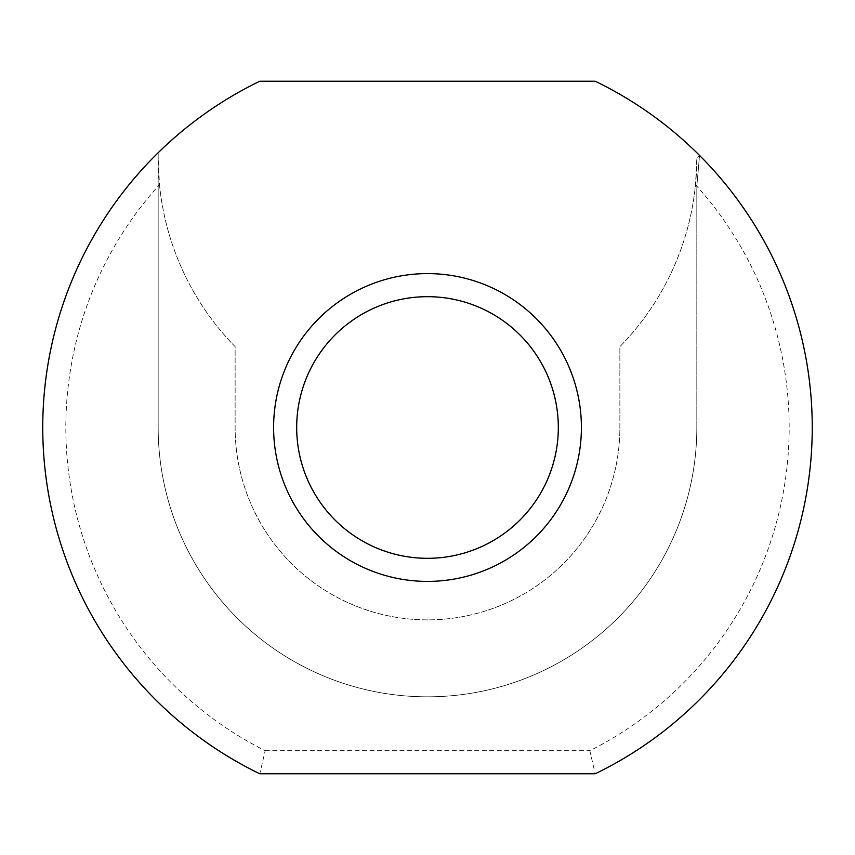 <?xml version="1.0" encoding="UTF-8"?>
<svg xmlns="http://www.w3.org/2000/svg" width="855" height="855" viewBox="0 0 855 855"><rect width="100%" height="100%" fill="white"/><g stroke="black" fill="none" stroke-linecap="round" stroke-linejoin="round"><path stroke-width="0.64" stroke-dasharray="4.28 3.21" d="M159.479 184.669A269.325 269.325 0 0 0 235.125 346.66L235.125 427.5A192.375 192.375 0 0 0 427.5 619.875A192.375 192.375 0 0 0 619.875 427.5L619.875 346.66A269.325 269.325 0 0 0 696.825 158.175L699.497 155.375A384.75 384.75 0 0 1 699.561 155.439L696.825 186.112L696.825 427.5A269.325 269.325 0 0 1 427.5 696.825A269.325 269.325 0 0 1 158.175 427.5L158.175 158.175L159.479 184.669A361.665 361.665 0 0 0 265.178 750.69L259.792 773.775A384.75 384.75 0 0 1 158.175 152.735L158.175 158.175A269.325 269.325 0 0 0 235.125 346.66L235.125 427.5A192.375 192.375 0 0 0 427.5 619.875A192.375 192.375 0 0 0 619.875 427.5L619.875 346.66A269.325 269.325 0 0 0 695.521 184.669L696.825 158.175L699.497 155.375A384.75 384.75 0 0 1 595.208 773.775L589.822 750.69A361.665 361.665 0 0 0 695.521 184.669M696.825 427.5A269.325 269.325 0 0 1 427.5 696.825A269.325 269.325 0 0 1 158.175 427.5L158.175 152.735A384.75 384.75 0 0 1 259.792 81.225L595.208 81.225A384.75 384.75 0 0 1 699.561 155.439L696.825 186.112L696.825 427.5M273.6 427.5A153.9 153.9 0 0 1 427.5 273.6A153.9 153.9 0 0 1 581.4 427.5A153.9 153.9 0 0 1 427.5 581.4A153.9 153.9 0 0 1 273.6 427.5M265.178 750.69L589.822 750.69M595.208 773.775L259.792 773.775"/><path stroke-width="1.28" d="M259.792 773.775A384.75 384.75 0 0 1 259.792 81.225L595.208 81.225A384.75 384.75 0 0 1 595.208 773.775L259.792 773.775M581.4 427.5A153.9 153.9 0 0 0 427.5 273.6A153.9 153.9 0 0 0 273.6 427.5A153.9 153.9 0 0 0 427.5 581.4A153.9 153.9 0 0 0 581.4 427.5M558.315 427.5A130.815 130.815 0 0 0 427.5 296.685A130.815 130.815 0 0 0 296.685 427.5A130.815 130.815 0 0 0 427.5 558.315A130.815 130.815 0 0 0 558.315 427.5"/></g></svg>
